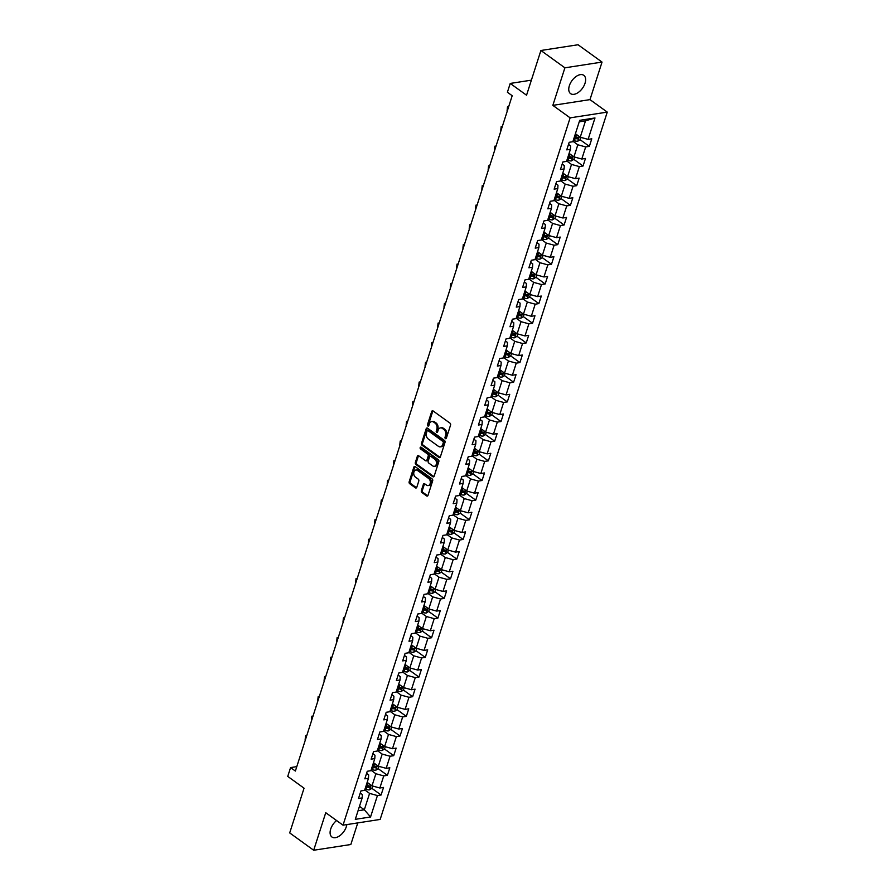 <?xml version="1.0" encoding="UTF-8"?>
<svg xmlns="http://www.w3.org/2000/svg" width="895" height="895" viewBox="0 0 895 895"><rect width="100%" height="100%" fill="white"/><g stroke="black" fill="none" stroke-linecap="round" stroke-linejoin="round"><path stroke-width="1.34" d="M445.408 438.617A0.996 0.705 -98.8 0 0 446.348 438.226L450.565 425.091A1.421 1.007 -98.8 0 0 450.017 423.167L433.068 410.928A1.421 1.007 -98.8 0 0 431.726 411.476L427.508 424.622A0.996 0.705 -98.8 0 0 428.828 425.572L429.376 423.872A4.542 3.233 -98.8 0 1 431.692 421.556A4.542 3.233 -98.8 0 1 433.661 422.093L435.071 423.111A4.542 3.233 -98.8 0 1 436.816 429.253L436.268 430.954A0.996 0.705 -98.8 0 0 437.588 431.905L438.136 430.204A4.542 3.233 -98.8 0 1 440.452 427.888A4.542 3.233 -98.8 0 1 442.421 428.425L443.83 429.443A4.542 3.233 -98.8 0 1 445.576 435.574L445.028 437.275A0.996 0.705 -98.8 0 0 445.408 438.617M336.576 820.525A11.277 6.478 125.8 0 0 330.702 829.061A11.277 6.478 125.8 0 0 331.922 836.993A11.277 6.478 125.8 0 0 346.354 826.644A11.277 6.478 125.8 0 0 346.846 824.586M585.028 83.269A11.277 6.478 125.8 0 0 583.808 75.337A11.277 6.478 125.8 0 0 569.365 85.685A11.277 6.478 125.8 0 0 570.596 93.628A11.277 6.478 125.8 0 0 585.028 83.269M421.355 490.605A1.421 1.007 -98.8 0 0 421.903 492.518L426.658 495.953A1.421 1.007 -98.8 0 0 427.989 495.394L432.677 480.805A1.421 1.007 -98.8 0 0 432.14 478.892L415.179 466.642A1.421 1.007 -98.8 0 0 413.837 467.19L409.149 481.79A1.421 1.007 -98.8 0 0 409.697 483.703L415.448 487.853A1.421 1.007 -98.8 0 0 416.779 487.305L418.793 481.051A1.421 1.007 -98.8 0 0 418.245 479.138L415.392 477.08A3.793 2.707 -98.8 0 1 413.736 473.03A3.793 2.707 -98.8 0 1 415.873 470.02A3.793 2.707 -98.8 0 1 417.517 470.457L428.683 478.523A3.793 2.707 -98.8 0 1 430.338 482.573A3.793 2.707 -98.8 0 1 428.202 485.582A3.793 2.707 -98.8 0 1 426.557 485.146L424.7 483.803A1.421 1.007 -98.8 0 0 423.357 484.352L421.355 490.605L422.362 490.449A1.421 1.007 -98.8 0 0 422.899 492.362L427.653 495.796A1.421 1.007 -98.8 0 0 427.743 495.852M564.902 67.819L552.841 105.364L589.984 99.625L602.033 62.079L564.902 67.819L540.904 50.489L526.551 95.217L510.228 83.436L507.398 92.252L512.197 95.72L295.372 771.054L290.573 767.586L287.742 776.401L304.054 788.193L289.7 832.921L313.686 850.25L350.829 844.511L357.765 822.908M552.841 105.364L570.126 117.849L343.02 825.179L325.746 812.705L313.686 850.25M439.009 457.49A1.421 1.007 -98.8 0 0 440.34 456.931L445.028 442.343A1.421 1.007 -98.8 0 0 444.479 440.429L427.53 428.179A1.421 1.007 -98.8 0 0 426.188 428.727L421.5 443.327A1.421 1.007 -98.8 0 0 422.048 445.24L439.009 457.49L440.004 457.334A1.421 1.007 -98.8 0 0 440.094 457.39M438.852 461.574L434.164 476.162A1.421 1.007 -98.8 0 1 432.833 476.722L415.873 464.471A1.421 1.007 -98.8 0 1 415.325 462.558L417.327 456.316A1.421 1.007 -98.8 0 1 418.67 455.756L425.55 460.724A1.421 1.007 -98.8 0 0 426.893 460.164L428.213 456.025A1.421 1.007 -98.8 0 0 427.676 454.101L420.516 448.932A0.996 0.705 -98.8 0 1 421.064 447.198L438.304 459.661A1.421 1.007 -98.8 0 1 438.852 461.574M540.904 50.489L578.047 44.75L602.033 62.079M570.126 117.849L607.257 112.11L380.162 819.44L343.02 825.179M371.861 788.327L381.091 794.995L383.519 787.432L379.86 788.003L383.742 775.898L387.401 775.338L389.828 767.776L386.17 768.346L390.052 756.241L393.71 755.682L396.138 748.119L392.48 748.69L396.362 736.596L400.02 736.026L402.448 728.463L398.79 729.033L402.672 716.94L406.33 716.369L408.758 708.806L405.099 709.377L408.981 697.283L412.64 696.713L415.067 689.15L411.409 689.721L415.291 677.627L418.961 677.056L421.388 669.505L417.719 670.064L421.601 657.97L425.27 657.4L427.698 649.848L424.029 650.408L427.911 638.314L431.58 637.755L434.008 630.192L430.338 630.751L434.22 618.658L437.89 618.098L440.318 610.535L436.648 611.095L440.53 599.001L444.2 598.442L446.627 590.879L442.958 591.45L446.84 579.345L450.509 578.785L452.937 571.223L449.268 571.793L453.161 559.699L456.819 559.129L459.247 551.566L455.589 552.137L459.471 540.043L463.129 539.472L465.557 531.91L461.898 532.48L465.78 520.387L469.439 519.816L471.866 512.253L468.208 512.824L472.09 500.73L475.748 500.16L478.176 492.608L474.518 493.167L478.4 481.074L482.058 480.503L484.486 472.952L480.828 473.511L484.71 461.417L488.368 460.847L490.796 453.295L487.137 453.854L491.019 441.761L494.678 441.201L497.105 433.639L493.447 434.198L497.329 422.104L500.999 421.545L503.426 413.982L499.757 414.553L503.639 402.448L507.308 401.889L509.736 394.326L506.067 394.896L509.949 382.803L513.618 382.232L516.046 374.669L512.376 375.24L516.258 363.146L519.928 362.576L522.356 355.013L518.686 355.583L522.568 343.49L526.238 342.919L528.665 335.356L524.996 335.927L528.878 323.833L532.547 323.263L534.975 315.711L531.306 316.271L535.199 304.177L538.857 303.606L541.285 296.055L537.626 296.614L541.509 284.52L545.167 283.95L547.595 276.398L543.936 276.958L547.818 264.864L551.477 264.305L553.904 256.742L550.246 257.301L554.128 245.208L557.786 244.648L560.214 237.085L556.556 237.656L560.438 225.551L564.096 224.992L566.524 217.429L562.865 218L566.748 205.895L570.406 205.335L572.834 197.773L569.175 198.343L573.057 186.249L576.716 185.679L579.143 178.116L575.485 178.687L579.367 166.593L583.037 166.022L585.464 158.46L581.795 159.03L585.677 146.937L589.346 146.366L591.774 138.803L588.104 139.374L594.985 117.961L579.725 120.31L572.845 141.734L569.186 142.294L566.759 149.857L570.417 149.297L570.596 145.896L568.515 144.397M381.091 794.995L377.433 795.554L370.552 816.978L355.293 819.339L362.173 797.915L358.515 798.485L360.931 790.923L364.601 790.352L368.483 778.258L364.824 778.829L367.252 771.266L370.91 770.696L374.792 758.602L371.134 759.173L373.562 751.61L377.22 751.039L381.102 738.946L377.444 739.516L379.872 731.953L383.53 731.394L387.412 719.289L383.754 719.86L386.181 712.297L389.84 711.738L393.722 699.644L390.063 700.203L392.491 692.64L396.149 692.081L400.031 679.987L396.373 680.547L398.801 672.995L402.459 672.425L406.352 660.331L402.683 660.89L405.111 653.339L408.769 652.768L412.662 640.675L408.993 641.234L411.42 633.682L415.09 633.112L418.972 621.018L415.302 621.589L417.73 614.026L421.4 613.455L425.282 601.362L421.612 601.932L424.04 594.369L427.709 593.799L431.591 581.705L427.922 582.276L430.35 574.713L434.019 574.143L437.901 562.049L434.232 562.619L436.659 555.057L440.329 554.497L444.211 542.392L440.541 542.963L442.969 535.4L446.639 534.841L450.521 522.736L446.862 523.306L449.29 515.744L452.948 515.184L456.83 503.091L453.172 503.65L455.6 496.087L459.258 495.528L463.14 483.434L459.482 483.994L461.909 476.442L465.568 475.871L469.45 463.778L465.792 464.337L468.219 456.786L471.878 456.215L475.76 444.121L472.101 444.692L474.529 437.129L478.187 436.559L482.069 424.465L478.411 425.035L480.839 417.473L484.497 416.902L488.379 404.808L484.721 405.379L487.148 397.816L490.807 397.246L494.7 385.152L491.031 385.723L493.458 378.16L497.128 377.6L501.01 365.496L497.34 366.066L499.768 358.503L503.437 357.944L507.32 345.839L503.65 346.41L506.078 338.847L509.747 338.288L513.629 326.194L509.96 326.753L512.387 319.191L516.057 318.631L519.939 306.537L516.27 307.097L518.697 299.545L522.367 298.975L526.249 286.881L522.579 287.44L525.007 279.889L528.676 279.318L532.559 267.225L528.9 267.784L531.328 260.232L534.986 259.662L538.868 247.568L535.21 248.139L537.638 240.576L541.296 240.005L545.178 227.912L541.52 228.482L543.947 220.92L547.606 220.349L551.488 208.255L547.829 208.826L550.257 201.263L553.915 200.693L557.798 188.599L554.139 189.169L556.567 181.607L560.225 181.047L564.107 168.942L560.449 169.513L562.877 161.95L566.535 161.391L570.417 149.297M371.056 770.259L375.889 773.75L372.007 785.844L367.174 782.353M366.57 773.358L368.662 774.869L368.483 778.258M372.007 785.844L379.86 788.003M375.889 773.75L383.742 775.898M377.366 750.603L382.199 754.093L378.317 766.187L373.483 762.697M372.891 753.702L374.971 755.212L374.792 758.602M378.317 766.187L386.17 768.346M382.199 754.093L390.052 756.241M383.675 730.946L388.508 734.437L384.626 746.531L379.793 743.04M379.2 734.045L381.281 735.556L381.102 738.946M384.626 746.531L392.48 748.69M388.508 734.437L396.362 736.596M389.985 711.29L394.818 714.781L390.936 726.874L386.103 723.384M385.51 714.389L387.591 715.899L387.412 719.289M390.936 726.874L398.79 729.033M394.818 714.781L402.672 716.94M396.295 691.634L401.128 695.124L397.246 707.229L392.413 703.727M391.82 694.744L393.901 696.243L393.722 699.644M397.246 707.229L405.099 709.377M401.128 695.124L408.981 697.283M402.605 671.977L407.438 675.468L403.555 687.573L398.722 684.082M398.13 675.087L400.21 676.586L400.031 679.987M403.555 687.573L411.409 689.721M407.438 675.468L415.291 677.627M408.914 652.332L413.747 655.822L409.865 667.916L405.032 664.426M404.439 655.431L406.52 656.93L406.352 660.331M409.865 667.916L417.719 670.064M413.747 655.822L421.601 657.97M415.224 632.675L420.057 636.166L416.175 648.26L411.342 644.769M410.749 635.774L412.83 637.285L412.662 640.675M416.175 648.26L424.029 650.408M420.057 636.166L427.911 638.314M421.534 613.019L426.367 616.51L422.485 628.603L417.652 625.113M417.059 616.118L419.14 617.628L418.972 621.018M422.485 628.603L430.338 630.751M426.367 616.51L434.22 618.658M427.844 593.363L432.677 596.853L428.794 608.947L423.961 605.456M423.369 596.462L425.449 597.972L425.282 601.362M428.794 608.947L436.648 611.095M432.677 596.853L440.53 599.001M434.153 573.706L438.986 577.197L435.104 589.29L430.271 585.8M429.678 576.805L431.77 578.315L431.591 581.705M435.104 589.29L442.958 591.45M438.986 577.197L446.84 579.345M440.474 554.05L445.307 557.54L441.414 569.634L436.581 566.143M435.988 557.149L438.08 558.659L437.901 562.049M441.414 569.634L449.268 571.793M445.307 557.54L453.161 559.699M446.784 534.393L451.617 537.884L447.735 549.977L442.891 546.487M442.298 537.492L444.39 539.003L444.211 542.392M447.735 549.977L455.589 552.137M451.617 537.884L459.471 540.043M453.094 514.737L457.927 518.227L454.045 530.332L449.212 526.831M448.608 517.847L450.7 519.346L450.521 522.736M454.045 530.332L461.898 532.48M457.927 518.227L465.78 520.387M459.403 495.08L464.236 498.571L460.354 510.676L455.521 507.185M454.917 498.191L457.009 499.69L456.83 503.091M460.354 510.676L468.208 512.824M464.236 498.571L472.09 500.73M465.713 475.424L470.546 478.926L466.664 491.019L461.831 487.529M461.238 478.534L463.319 480.033L463.14 483.434M466.664 491.019L474.518 493.167M470.546 478.926L478.4 481.074M472.023 455.779L476.856 459.269L472.974 471.363L468.141 467.872M467.548 458.878L469.629 460.377L469.45 463.778M472.974 471.363L480.828 473.511M476.856 459.269L484.71 461.417M478.333 436.122L483.166 439.613L479.284 451.706L474.451 448.216M473.858 439.221L475.939 440.732L475.76 444.121M479.284 451.706L487.137 453.854M483.166 439.613L491.019 441.761M484.642 416.466L489.475 419.956L485.593 432.05L480.76 428.56M480.167 419.565L482.248 421.075L482.069 424.465M485.593 432.05L493.447 434.198M489.475 419.956L497.329 422.104M490.952 396.809L495.785 400.3L491.903 412.394L487.07 408.903M486.477 399.908L488.558 401.419L488.379 404.808M491.903 412.394L499.757 414.553M495.785 400.3L503.639 402.448M497.262 377.153L502.095 380.643L498.213 392.737L493.38 389.247M492.787 380.252L494.868 381.762L494.7 385.152M498.213 392.737L506.067 394.896M502.095 380.643L509.949 382.803M503.572 357.497L508.405 360.987L504.523 373.081L499.69 369.59M499.097 360.595L501.178 362.106L501.01 365.496M504.523 373.081L512.376 375.24M508.405 360.987L516.258 363.146M509.881 337.84L514.714 341.331L510.832 353.424L505.999 349.934M505.406 340.95L507.487 342.449L507.32 345.839M510.832 353.424L518.686 355.583M514.714 341.331L522.568 343.49M516.191 318.184L521.024 321.674L517.142 333.779L512.309 330.277M511.716 321.294L513.808 322.793L513.629 326.194M517.142 333.779L524.996 335.927M521.024 321.674L528.878 323.833M522.512 298.527L527.345 302.029L523.452 314.123L518.619 310.632M518.026 301.637L520.118 303.136L519.939 306.537M523.452 314.123L531.306 316.271M527.345 302.029L535.199 304.177M528.822 278.882L533.655 282.373L529.773 294.466L524.929 290.976M524.336 281.981L526.428 283.48L526.249 286.881M529.773 294.466L537.626 296.614M533.655 282.373L541.509 284.52M535.132 259.226L539.965 262.716L536.083 274.81L531.25 271.319M530.645 262.324L532.738 263.835L532.559 267.225M536.083 274.81L543.936 276.958M539.965 262.716L547.818 264.864M541.441 239.569L546.274 243.06L542.392 255.153L537.559 251.663M536.955 242.668L539.047 244.178L538.868 247.568M542.392 255.153L550.246 257.301M546.274 243.06L554.128 245.208M547.751 219.913L552.584 223.403L548.702 235.497L543.869 232.006M543.276 223.012L545.357 224.522L545.178 227.912M548.702 235.497L556.556 237.656M552.584 223.403L560.438 225.551M554.061 200.256L558.894 203.747L555.012 215.84L550.179 212.35M549.586 203.355L551.667 204.865L551.488 208.255M555.012 215.84L562.865 218M558.894 203.747L566.748 205.895M560.371 180.6L565.204 184.09L561.322 196.184L556.489 192.694M555.896 183.699L557.977 185.209L557.798 188.599M561.322 196.184L569.175 198.343M565.204 184.09L573.057 186.249M566.68 160.943L571.513 164.434L567.631 176.528L562.798 173.037M562.205 164.042L564.286 165.553L564.107 168.942M567.631 176.528L575.485 178.687M571.513 164.434L579.367 166.593M572.99 141.287L577.823 144.777L573.941 156.882L569.108 153.381M573.941 156.882L581.795 159.03M577.823 144.777L585.677 146.937M594.985 117.961L585.509 120.847L580.251 137.226L575.418 133.735M580.251 137.226L588.104 139.374M589.984 99.625L607.257 112.11M296.793 766.623L290.573 767.586M531.384 80.158L510.228 83.436M585.509 120.847L579.244 121.809M359.488 806.294L364.321 809.785L369.579 793.406L364.746 789.916M358.056 810.747L364.321 809.785L370.552 816.978M360.26 793.015L362.352 794.525L362.173 797.915M369.579 793.406L377.433 795.554M576.492 137.08L577.152 137.561M580.117 139.698L589.346 146.366M570.182 156.737L570.842 157.218M573.796 159.355L583.037 166.022M563.861 176.393L564.532 176.874M567.486 179.011L576.716 185.679M557.551 196.05L558.223 196.531M561.176 198.668L570.406 205.335M551.242 215.706L551.913 216.187M554.866 218.324L564.096 224.992M544.932 235.363L545.603 235.844M548.557 237.98L557.786 244.648M538.622 255.019L539.293 255.489M542.247 257.637L551.477 264.305M532.312 274.664L532.972 275.145M535.937 277.282L545.167 283.95M526.003 294.321L526.663 294.802M529.627 296.939L538.857 303.606M519.693 313.977L520.353 314.458M523.318 316.595L532.547 323.263M513.383 333.634L514.043 334.115M517.008 336.251L526.238 342.919M507.073 353.29L507.733 353.771M510.698 355.908L519.928 362.576M500.764 372.946L501.424 373.428M504.388 375.564L513.618 382.232M494.454 392.603L495.114 393.084M498.079 395.221L507.308 401.889M488.144 412.259L488.804 412.74M491.758 414.877L500.999 421.545M481.823 431.916L482.494 432.386M485.448 434.534L494.678 441.201M475.513 451.561L476.185 452.042M479.138 454.179L488.368 460.847M469.204 471.217L469.875 471.699M472.828 473.835L482.058 480.503M462.894 490.874L463.565 491.355M466.519 493.492L475.748 500.16M456.584 510.53L457.255 511.011M460.209 513.148L469.439 519.816M450.274 530.187L450.935 530.668M453.899 532.805L463.129 539.472M443.965 549.843L444.625 550.324M447.589 552.461L456.819 559.129M437.655 569.5L438.315 569.981M441.28 572.118L450.509 578.785M431.345 589.156L432.005 589.637M434.97 591.774L444.2 598.442M425.035 608.813L425.696 609.294M428.66 611.43L437.89 618.098M418.726 628.469L419.386 628.939M422.35 631.076L431.58 637.755M412.416 648.114L413.076 648.595M416.041 650.732L425.27 657.4M406.106 667.771L406.766 668.252M409.72 670.389L418.961 677.056M399.785 687.427L400.457 687.908M403.41 690.045L412.64 696.713M393.476 707.084L394.147 707.565M397.1 709.701L406.33 716.369M387.166 726.74L387.837 727.221M390.791 729.358L400.02 736.026M380.856 746.396L381.527 746.877M384.481 749.014L393.71 755.682M374.546 766.053L375.218 766.534M378.171 768.671L387.401 775.338M368.237 785.709L368.897 786.19M446.292 438.36A0.996 0.705 -98.8 0 1 446.034 437.118L446.583 435.417A4.542 3.233 -98.8 0 0 444.837 429.287L443.83 429.443M440.452 427.888L441.459 427.732A4.542 3.233 -98.8 0 1 443.428 428.269L444.837 429.287M431.692 421.556L432.699 421.4A4.542 3.233 -98.8 0 1 434.657 421.937L436.078 422.955A4.542 3.233 -98.8 0 1 437.823 429.097L437.275 430.797A0.996 0.705 -98.8 0 0 437.532 432.028M432.979 410.872A1.421 1.007 -98.8 0 0 432.732 411.32L428.515 424.465A0.996 0.705 -98.8 0 0 428.772 425.707M427.441 428.123A1.421 1.007 -98.8 0 0 427.195 428.582L422.507 443.17A1.421 1.007 -98.8 0 0 423.055 445.083L440.004 457.334M443.271 442.745A0.996 0.705 -98.8 0 0 442.891 441.403L428.011 430.652A0.996 0.705 -98.8 0 0 427.072 431.043L426.49 432.833A4.542 3.233 -98.8 0 0 428.235 438.975L438.416 446.325A4.542 3.233 -98.8 0 0 440.374 446.851A4.542 3.233 -98.8 0 0 442.701 444.546L443.271 442.745L444.278 442.6A0.996 0.705 -98.8 0 0 443.898 441.257L442.891 441.403M427.575 430.54L428.582 430.383A0.996 0.705 -98.8 0 1 429.007 430.506L443.898 441.257M440.374 446.851L441.38 446.694A4.542 3.233 -98.8 0 0 443.696 444.39L442.701 444.546M444.278 442.6L443.696 444.39M418.591 455.7A1.421 1.007 -98.8 0 0 418.334 456.159L416.332 462.402A1.421 1.007 -98.8 0 0 416.88 464.315L433.829 476.565A1.421 1.007 -98.8 0 0 433.918 476.621M426.165 460.891L427.161 460.735A1.421 1.007 -98.8 0 0 427.888 460.008L429.22 455.868A1.421 1.007 -98.8 0 0 428.671 453.955L421.523 448.775L420.516 448.932M421.198 447.299A0.996 0.705 -98.8 0 0 421.523 448.775M432.688 465.881A3.793 2.707 -98.8 0 0 434.332 466.317A3.793 2.707 -98.8 0 0 436.469 463.308A3.793 2.707 -98.8 0 0 434.813 459.258L430.875 456.416A1.421 1.007 -98.8 0 0 429.533 456.976L428.202 461.115A1.421 1.007 -98.8 0 0 428.75 463.039L432.688 465.881M434.332 466.317L435.328 466.172A3.793 2.707 -98.8 0 0 437.476 463.151A3.793 2.707 -98.8 0 0 435.809 459.101L434.813 459.258M430.26 456.249L431.267 456.103A1.421 1.007 -98.8 0 1 431.882 456.26L435.809 459.101M424.61 483.747A1.421 1.007 -98.8 0 0 424.364 484.195L422.362 490.449M428.202 485.582L429.208 485.437A3.793 2.707 -98.8 0 0 431.345 482.416A3.793 2.707 -98.8 0 0 429.689 478.366L428.683 478.523M415.873 470.02L416.88 469.864A3.793 2.707 -98.8 0 1 418.524 470.311L429.689 478.366M415.09 466.586A1.421 1.007 -98.8 0 0 414.844 467.045L410.156 481.633A1.421 1.007 -98.8 0 0 410.704 483.546L416.443 487.697A1.421 1.007 -98.8 0 0 416.533 487.753M576.335 134.395L575.328 134.026M580.9 137.394L580.173 139.665L577.756 141.231A3.837 1.544 -162.2 0 1 574.433 140.739L573.303 140.325M574.075 137.931L575.205 138.345A3.837 1.544 17.8 0 0 577.655 138.87L578.148 137.36A3.837 1.544 -162.2 0 1 575.698 136.834L574.556 136.42M577.655 138.87L576.279 137.875A1.958 0.783 -162.2 0 1 575.619 137.685L574.299 137.203M570.025 154.041L569.019 153.683M574.59 157.05L573.863 159.321L571.446 160.887A3.837 1.544 -162.2 0 1 568.124 160.395L566.994 159.981M567.766 157.587L568.896 158.001A3.837 1.544 17.8 0 0 571.346 158.527L571.838 157.005A3.837 1.544 -162.2 0 1 569.377 156.491L568.247 156.077M571.346 158.527L569.97 157.52A1.958 0.783 -162.2 0 1 569.298 157.341L567.989 156.86M508.606 106.897L507.32 110.902M507.085 110.723L507.499 106.874L508.651 106.762M508.539 107.12L507.499 106.874M563.716 173.697L562.709 173.328M568.28 176.707L567.553 178.966L565.137 180.544A3.837 1.544 -162.2 0 1 561.814 180.052L560.684 179.638M561.445 177.244L562.586 177.657A3.837 1.544 17.8 0 0 565.036 178.183L565.517 176.662A3.837 1.544 -162.2 0 1 563.067 176.147L561.937 175.722M565.036 178.183L563.66 177.176A1.958 0.783 -162.2 0 1 562.989 176.986L561.68 176.516M502.296 126.553L501.01 130.558M500.775 130.379L501.189 126.531L502.341 126.419M502.229 126.777L501.189 126.531M557.395 193.354L556.388 192.984M561.97 196.363L561.243 198.623L558.827 200.2A3.837 1.544 -162.2 0 1 555.504 199.708L554.374 199.283M555.135 196.889L556.276 197.314A3.837 1.544 17.8 0 0 558.726 197.829L559.207 196.318A3.837 1.544 -162.2 0 1 556.757 195.792L555.627 195.378M558.726 197.829L557.35 196.833A1.958 0.783 -162.2 0 1 556.679 196.643L555.37 196.173M495.987 146.209L494.7 150.215M494.465 150.036L494.879 146.187L496.031 146.075M495.919 146.433L494.879 146.187M551.085 213.01L550.078 212.641M555.661 216.019L554.934 218.279L552.517 219.857A3.837 1.544 -162.2 0 1 549.194 219.353L548.064 218.939M548.825 216.545L549.966 216.959A3.837 1.544 17.8 0 0 552.416 217.485L552.897 215.975A3.837 1.544 -162.2 0 1 550.447 215.449L549.317 215.035M552.416 217.485L551.029 216.489A1.958 0.783 -162.2 0 1 550.369 216.299L549.06 215.818M489.677 165.866L488.39 169.86M488.155 169.692L488.569 165.844L489.722 165.732M489.61 166.09L488.569 165.844M544.775 232.666L543.768 232.297M549.351 235.676L548.624 237.936L546.207 239.502A3.837 1.544 -162.2 0 1 542.885 239.01L541.755 238.596M542.515 236.202L543.657 236.616A3.837 1.544 17.8 0 0 546.107 237.141L546.588 235.631A3.837 1.544 -162.2 0 1 544.138 235.105L543.008 234.691M546.107 237.141L544.719 236.146A1.958 0.783 -162.2 0 1 544.059 235.956L542.75 235.474M483.367 185.522L482.081 189.516M481.834 189.348L482.26 185.489L483.412 185.388M483.3 185.746L482.26 185.489M538.466 252.323L537.459 251.954M543.03 255.332L542.314 257.592L539.898 259.158A3.837 1.544 -162.2 0 1 536.575 258.666L535.434 258.252M536.206 255.858L537.347 256.272A3.837 1.544 17.8 0 0 539.797 256.798L540.278 255.288A3.837 1.544 -162.2 0 1 537.828 254.762L536.698 254.348M539.797 256.798L538.41 255.802A1.958 0.783 -162.2 0 1 537.75 255.612L536.441 255.131M477.057 205.168L475.771 209.173M475.525 209.005L475.939 205.145L477.102 205.044M476.979 205.391L475.939 205.145M532.156 271.979L531.149 271.61M536.72 274.989L535.993 277.249L533.588 278.815A3.837 1.544 -162.2 0 1 530.265 278.323L529.124 277.909M529.896 275.515L531.037 275.928A3.837 1.544 17.8 0 0 533.487 276.454L533.968 274.944A3.837 1.544 -162.2 0 1 531.518 274.418L530.377 274.004M533.487 276.454L532.1 275.459A1.958 0.783 -162.2 0 1 531.44 275.268L530.131 274.787M470.748 224.824L469.461 228.829M469.215 228.661L469.629 224.802L470.792 224.701M470.669 225.048L469.629 224.802M525.846 291.636L524.839 291.267M530.411 294.645L529.683 296.905L527.278 298.471A3.837 1.544 -162.2 0 1 523.955 297.979L522.814 297.565M523.586 295.171L524.727 295.585A3.837 1.544 17.8 0 0 527.177 296.111L527.658 294.6A3.837 1.544 -162.2 0 1 525.208 294.075L524.067 293.661M527.177 296.111L525.79 295.115A1.958 0.783 -162.2 0 1 525.13 294.925L523.821 294.444M464.438 244.48L463.151 248.486M462.905 248.307L463.319 244.458L464.471 244.357M464.36 244.704L463.319 244.458M519.536 311.292L518.529 310.923M524.101 314.302L523.374 316.561L520.968 318.128A3.837 1.544 -162.2 0 1 517.646 317.635L516.505 317.222M517.276 314.827L518.406 315.241A3.837 1.544 17.8 0 0 520.868 315.767L521.349 314.257A3.837 1.544 -162.2 0 1 518.899 313.731L517.757 313.317M520.868 315.767L519.48 314.772A1.958 0.783 -162.2 0 1 518.82 314.581L517.511 314.1M458.128 264.137L456.842 268.142M456.595 267.963L457.009 264.115L458.162 264.014M458.05 264.361L457.009 264.115M513.227 330.937L512.22 330.579M517.791 333.947L517.064 336.218L514.659 337.784A3.837 1.544 -162.2 0 1 511.336 337.292L510.195 336.878M510.967 334.484L512.097 334.898A3.837 1.544 17.8 0 0 514.547 335.424L515.039 333.913A3.837 1.544 -162.2 0 1 512.589 333.387L511.448 332.974M514.547 335.424L513.171 334.417A1.958 0.783 -162.2 0 1 512.511 334.238L511.202 333.757M451.818 283.793L450.532 287.798M450.286 287.619L450.7 283.771L451.852 283.659M451.74 284.017L450.7 283.771M506.917 350.594L505.91 350.225M511.481 353.603L510.754 355.863L508.349 357.441A3.837 1.544 -162.2 0 1 505.026 356.948L503.885 356.534M504.657 354.14L505.787 354.554A3.837 1.544 17.8 0 0 508.237 355.08L508.729 353.559A3.837 1.544 -162.2 0 1 506.279 353.044L505.138 352.619M508.237 355.08L506.861 354.073A1.958 0.783 -162.2 0 1 506.201 353.883L504.892 353.413M445.497 303.45L444.222 307.455M443.976 307.276L444.39 303.427L445.542 303.315M445.43 303.673L444.39 303.427M500.607 370.25L499.6 369.881M505.172 373.26L504.444 375.52L502.028 377.097A3.837 1.544 -162.2 0 1 498.716 376.605L497.575 376.18M498.347 373.786L499.477 374.211A3.837 1.544 17.8 0 0 501.927 374.725L502.419 373.215A3.837 1.544 -162.2 0 1 499.969 372.689L498.828 372.275M501.927 374.725L500.551 373.73A1.958 0.783 -162.2 0 1 499.891 373.539L498.582 373.07M439.188 323.106L437.912 327.111M437.666 326.932L438.08 323.084L439.232 322.972M439.121 323.33L438.08 323.084M494.297 389.907L493.29 389.538M498.862 392.916L498.135 395.176L495.718 396.753A3.837 1.544 -162.2 0 1 492.395 396.25L491.265 395.836M492.037 393.442L493.167 393.856A3.837 1.544 17.8 0 0 495.617 394.382L496.11 392.871A3.837 1.544 -162.2 0 1 493.66 392.346L492.518 391.932M495.617 394.382L494.241 393.386A1.958 0.783 -162.2 0 1 493.581 393.196L492.261 392.715M432.878 342.763L431.591 346.768M431.356 346.589L431.77 342.74L432.923 342.628M432.811 342.986L431.77 342.74M487.988 409.563L486.981 409.194M492.552 412.573L491.825 414.832L489.408 416.399A3.837 1.544 -162.2 0 1 486.086 415.906L484.956 415.493M485.728 413.098L486.858 413.512A3.837 1.544 17.8 0 0 489.308 414.038L489.8 412.528A3.837 1.544 -162.2 0 1 487.339 412.002L486.209 411.588M489.308 414.038L487.932 413.042A1.958 0.783 -162.2 0 1 487.26 412.852L485.951 412.371M426.568 362.419L425.282 366.413M425.047 366.245L425.461 362.385L426.613 362.285M426.501 362.643L425.461 362.385M481.678 429.22L480.671 428.85M486.242 432.229L485.515 434.489L483.099 436.055A3.837 1.544 -162.2 0 1 479.776 435.563L478.646 435.149M479.407 432.755L480.548 433.169A3.837 1.544 17.8 0 0 482.998 433.695L483.479 432.184A3.837 1.544 -162.2 0 1 481.029 431.658L479.899 431.245M482.998 433.695L481.622 432.699A1.958 0.783 -162.2 0 1 480.951 432.509L479.642 432.028M420.258 382.064L418.972 386.069M418.737 385.902L419.151 382.042L420.303 381.941M420.191 382.288L419.151 382.042M475.357 448.876L474.35 448.507M479.933 451.885L479.205 454.145L476.789 455.712A3.837 1.544 -162.2 0 1 473.466 455.219L472.336 454.805M473.097 452.411L474.238 452.825A3.837 1.544 17.8 0 0 476.688 453.351L477.169 451.841A3.837 1.544 -162.2 0 1 474.719 451.315L473.589 450.901M476.688 453.351L475.312 452.355A1.958 0.783 -162.2 0 1 474.641 452.165L473.332 451.684M413.949 401.721L412.662 405.726M412.427 405.558L412.841 401.698L413.993 401.598M413.882 401.944L412.841 401.698M469.047 468.532L468.04 468.163M473.623 471.542L472.896 473.802L470.479 475.368A3.837 1.544 -162.2 0 1 467.156 474.876L466.026 474.462M466.787 472.068L467.928 472.482A3.837 1.544 17.8 0 0 470.378 473.007L470.859 471.497A3.837 1.544 -162.2 0 1 468.409 470.971L467.279 470.557M470.378 473.007L468.991 472.012A1.958 0.783 -162.2 0 1 468.331 471.822L467.022 471.341M407.639 421.377L406.352 425.382M406.117 425.203L406.531 421.355L407.684 421.254M407.572 421.601L406.531 421.355M462.737 488.189L461.731 487.82M467.313 491.198L466.586 493.458L464.169 495.024A3.837 1.544 -162.2 0 1 460.847 494.532L459.717 494.118M460.477 491.724L461.619 492.138A3.837 1.544 17.8 0 0 464.069 492.664L464.55 491.154A3.837 1.544 -162.2 0 1 462.1 490.628L460.97 490.214M464.069 492.664L462.681 491.668A1.958 0.783 -162.2 0 1 462.021 491.478L460.712 490.997M401.329 441.034L400.043 445.039M399.796 444.86L400.222 441.011L401.374 440.911M401.262 441.257L400.222 441.011M456.428 507.834L455.421 507.476M460.992 510.844L460.276 513.115L457.86 514.681A3.837 1.544 -162.2 0 1 454.537 514.189L453.396 513.775M454.168 511.381L455.309 511.795A3.837 1.544 17.8 0 0 457.759 512.32L458.24 510.81A3.837 1.544 -162.2 0 1 455.79 510.284L454.66 509.87M457.759 512.32L456.372 511.325A1.958 0.783 -162.2 0 1 455.712 511.134L454.403 510.653M395.019 460.69L393.733 464.695M393.487 464.516L393.901 460.668L395.064 460.556M394.941 460.914L393.901 460.668M450.118 527.491L449.111 527.121M454.682 530.5L453.955 532.76L451.55 534.337A3.837 1.544 -162.2 0 1 448.227 533.845L447.086 533.431M447.858 531.037L448.999 531.451A3.837 1.544 17.8 0 0 451.449 531.977L451.93 530.455A3.837 1.544 -162.2 0 1 449.48 529.941L448.339 529.516M451.449 531.977L450.062 530.97A1.958 0.783 -162.2 0 1 449.402 530.78L448.093 530.31M388.71 480.346L387.423 484.352M387.177 484.173L387.591 480.324L388.754 480.212M388.631 480.57L387.591 480.324M443.808 547.147L442.801 546.778M448.373 550.156L447.645 552.416L445.24 553.994A3.837 1.544 -162.2 0 1 441.917 553.502L440.776 553.076M441.548 550.693L442.689 551.107A3.837 1.544 17.8 0 0 445.139 551.622L445.62 550.112A3.837 1.544 -162.2 0 1 443.17 549.586L442.029 549.172M445.139 551.622L443.752 550.626A1.958 0.783 -162.2 0 1 443.092 550.436L441.783 549.966M382.4 500.003L381.113 504.008M380.867 503.829L381.281 499.981L382.433 499.869M382.322 500.227L381.281 499.981M437.498 566.803L436.491 566.434M442.063 569.813L441.336 572.073L438.93 573.65A3.837 1.544 -162.2 0 1 435.608 573.147L434.467 572.733M435.238 570.339L436.368 570.764A3.837 1.544 17.8 0 0 438.83 571.278L439.311 569.768A3.837 1.544 -162.2 0 1 436.861 569.242L435.72 568.828M438.83 571.278L437.442 570.283A1.958 0.783 -162.2 0 1 436.782 570.093L435.473 569.612M376.09 519.659L374.804 523.664M374.558 523.486L374.971 519.637L376.124 519.525M376.012 519.883L374.971 519.637M431.189 586.46L430.182 586.091M435.753 589.469L435.026 591.729L432.621 593.296A3.837 1.544 -162.2 0 1 429.298 592.803L428.157 592.389M428.929 589.995L430.059 590.409A3.837 1.544 17.8 0 0 432.509 590.935L433.001 589.425A3.837 1.544 -162.2 0 1 430.551 588.899L429.41 588.485M432.509 590.935L431.133 589.939A1.958 0.783 -162.2 0 1 430.473 589.749L429.164 589.268M369.78 539.316L368.494 543.31M368.248 543.142L368.662 539.282L369.814 539.182M369.702 539.54L368.662 539.282M424.879 606.116L423.872 605.747M429.443 609.126L428.716 611.386L426.311 612.952A3.837 1.544 -162.2 0 1 422.988 612.46L421.847 612.046M422.619 609.652L423.749 610.066A3.837 1.544 17.8 0 0 426.199 610.591L426.691 609.081A3.837 1.544 -162.2 0 1 424.241 608.555L423.1 608.141M426.199 610.591L424.823 609.596A1.958 0.783 -162.2 0 1 424.163 609.405L422.854 608.924M363.459 558.972L362.184 562.966M361.938 562.798L362.352 558.939L363.504 558.838M363.392 559.185L362.352 558.939M418.569 625.773L417.562 625.404M423.134 628.782L422.406 631.042L419.99 632.608A3.837 1.544 -162.2 0 1 416.678 632.116L415.537 631.702M416.309 629.308L417.439 629.722A3.837 1.544 17.8 0 0 419.889 630.248L420.381 628.737A3.837 1.544 -162.2 0 1 417.931 628.212L416.79 627.798M419.889 630.248L418.513 629.252A1.958 0.783 -162.2 0 1 417.853 629.062L416.544 628.581M357.15 578.617L355.874 582.623M355.628 582.455L356.042 578.595L357.194 578.494M357.083 578.841L356.042 578.595M412.259 645.429L411.252 645.06M416.824 648.439L416.097 650.699L413.68 652.265A3.837 1.544 -162.2 0 1 410.357 651.773L409.228 651.359M410 648.965L411.129 649.378A3.837 1.544 17.8 0 0 413.579 649.904L414.072 648.394A3.837 1.544 -162.2 0 1 411.622 647.868L410.481 647.454M413.579 649.904L412.203 648.909A1.958 0.783 -162.2 0 1 411.543 648.718L410.223 648.237M350.84 598.274L349.553 602.279M349.318 602.111L349.732 598.252L350.885 598.151M350.773 598.498L349.732 598.252M405.95 665.086L404.943 664.716M410.514 668.095L409.787 670.355L407.37 671.921A3.837 1.544 -162.2 0 1 404.048 671.429L402.918 671.015M403.69 668.621L404.82 669.035A3.837 1.544 17.8 0 0 407.27 669.561L407.762 668.05A3.837 1.544 -162.2 0 1 405.301 667.525L404.171 667.111M407.27 669.561L405.894 668.565A1.958 0.783 -162.2 0 1 405.222 668.375L403.913 667.894M344.53 617.93L343.244 621.935M343.009 621.756L343.423 617.908L344.575 617.807M344.463 618.154L343.423 617.908M399.64 684.742L398.633 684.373M404.204 687.74L403.477 690.011L401.061 691.578A3.837 1.544 -162.2 0 1 397.738 691.085L396.608 690.671M397.369 688.277L398.51 688.691A3.837 1.544 17.8 0 0 400.96 689.217L401.441 687.707A3.837 1.544 -162.2 0 1 398.991 687.181L397.861 686.767M400.96 689.217L399.584 688.221A1.958 0.783 -162.2 0 1 398.913 688.031L397.604 687.55M338.22 637.587L336.934 641.592M336.699 641.413L337.113 637.564L338.265 637.453M338.153 637.811L337.113 637.564M393.319 704.387L392.312 704.029M397.895 707.397L397.167 709.668L394.751 711.234A3.837 1.544 -162.2 0 1 391.428 710.742L390.298 710.328M391.059 707.934L392.2 708.348A3.837 1.544 17.8 0 0 394.65 708.874L395.131 707.352A3.837 1.544 -162.2 0 1 392.681 706.837L391.551 706.412M394.65 708.874L393.274 707.867A1.958 0.783 -162.2 0 1 392.603 707.688L391.294 707.207M331.911 657.243L330.624 661.248M330.389 661.069L330.803 657.221L331.956 657.109M331.844 657.467L330.803 657.221M387.009 724.044L386.002 723.675M391.585 727.053L390.858 729.313L388.441 730.891A3.837 1.544 -162.2 0 1 385.118 730.398L383.989 729.984M384.749 727.59L385.89 728.004A3.837 1.544 17.8 0 0 388.34 728.53L388.822 727.009A3.837 1.544 -162.2 0 1 386.371 726.494L385.242 726.069M388.34 728.53L386.953 727.523A1.958 0.783 -162.2 0 1 386.293 727.333L384.984 726.863M325.601 676.9L324.314 680.905M324.079 680.726L324.493 676.877L325.646 676.765M325.534 677.123L324.493 676.877M380.699 743.7L379.693 743.331M385.275 746.71L384.548 748.97L382.131 750.547A3.837 1.544 -162.2 0 1 378.809 750.055L377.679 749.63M378.44 747.235L379.581 747.661A3.837 1.544 17.8 0 0 382.031 748.175L382.512 746.665A3.837 1.544 -162.2 0 1 380.062 746.139L378.932 745.725M382.031 748.175L380.643 747.18A1.958 0.783 -162.2 0 1 379.983 746.989L378.674 746.519M319.291 696.556L318.005 700.561M317.759 700.382L318.184 696.534L319.336 696.422M319.224 696.78L318.184 696.534M374.39 763.357L373.383 762.987M378.954 766.366L378.238 768.626L375.822 770.203A3.837 1.544 -162.2 0 1 372.499 769.7L371.358 769.286M372.13 766.892L373.271 767.306A3.837 1.544 17.8 0 0 375.721 767.832L376.202 766.321A3.837 1.544 -162.2 0 1 373.752 765.796L372.622 765.382M375.721 767.832L374.334 766.836A1.958 0.783 -162.2 0 1 373.674 766.646L372.365 766.165M312.981 716.213L311.695 720.206M311.449 720.039L311.863 716.19L313.026 716.078M312.903 716.436L311.863 716.19M368.08 783.013L367.073 782.644M372.644 786.023L371.917 788.282L369.512 789.849A3.837 1.544 -162.2 0 1 366.189 789.356L365.048 788.942M365.82 786.548L366.961 786.962A3.837 1.544 17.8 0 0 369.411 787.488L369.892 785.978A3.837 1.544 -162.2 0 1 367.442 785.452L366.301 785.038M369.411 787.488L368.024 786.492A1.958 0.783 -162.2 0 1 367.364 786.302L366.055 785.821M306.672 735.869L305.385 739.863M305.139 739.695L305.553 735.835L306.716 735.735M306.593 736.093L305.553 735.835M446.583 435.417L445.576 435.574M443.428 428.269L442.421 428.425M437.275 430.797L436.268 430.954M437.823 429.097L436.816 429.253M436.078 422.955L435.071 423.111M434.657 421.937L433.661 422.093M428.515 424.465L427.508 424.622M432.732 411.32L431.726 411.476M446.034 437.118L445.028 437.275M423.055 445.083L422.048 445.24M422.507 443.17L421.5 443.327M427.195 428.582L426.188 428.727M429.007 430.506L428.011 430.652M433.829 476.565L432.833 476.722M416.88 464.315L415.873 464.471M416.332 462.402L415.325 462.558M418.334 456.159L417.327 456.316M427.888 460.008L426.893 460.164M429.22 455.868L428.213 456.025M428.671 453.955L427.676 454.101M431.882 456.26L430.875 456.416M424.364 484.195L423.357 484.352M418.524 470.311L417.517 470.457M416.443 487.697L415.448 487.853M410.704 483.546L409.697 483.703M410.156 481.633L409.149 481.79M414.844 467.045L413.837 467.19M427.653 495.796L426.658 495.953M422.899 492.362L421.903 492.518M577.823 141.186L579.311 136.543M575.698 136.834L576.447 134.474M574.433 140.739L575.205 138.345M571.513 160.843L573.001 156.2M569.377 156.491L570.137 154.13M568.124 160.395L568.896 158.001M565.204 180.499L566.692 175.856M563.067 176.147L563.828 173.787M561.814 180.052L562.586 177.657M558.894 200.156L560.382 195.513M556.757 195.792L557.518 193.443M555.504 199.708L556.276 197.314M552.573 219.812L554.072 215.169M550.447 215.449L551.208 213.099M549.194 219.353L549.966 216.959M546.263 239.468L547.762 234.814M544.138 235.105L544.898 232.756M542.885 239.01L543.657 236.616M539.953 259.125L541.453 254.471M537.828 254.762L538.589 252.401M536.575 258.666L537.347 256.272M533.644 278.781L535.143 274.127M531.518 274.418L532.279 272.058M530.265 278.323L531.037 275.928M527.334 298.438L528.833 293.784M525.208 294.075L525.969 291.714M523.955 297.979L524.727 295.585M521.024 318.083L522.512 313.44M518.899 313.731L519.648 311.37M517.646 317.635L518.406 315.241M514.714 337.739L516.202 333.097M512.589 333.387L513.338 331.027M511.336 337.292L512.097 334.898M508.405 357.396L509.893 352.753M506.279 353.044L507.029 350.683M505.026 356.948L505.787 354.554M502.095 377.052L503.583 372.409M499.969 372.689L500.719 370.34M498.716 376.605L499.477 374.211M495.785 396.709L497.273 392.066M493.66 392.346L494.409 389.996M492.395 396.25L493.167 393.856M489.475 416.365L490.963 411.722M487.339 412.002L488.099 409.653M486.086 415.906L486.858 413.512M483.166 436.022L484.654 431.368M481.029 431.658L481.79 429.298M479.776 435.563L480.548 433.169M476.856 455.678L478.344 451.024M474.719 451.315L475.48 448.954M473.466 455.219L474.238 452.825M470.535 475.334L472.034 470.68M468.409 470.971L469.17 468.611M467.156 474.876L467.928 472.482M464.225 494.991L465.724 490.337M462.1 490.628L462.86 488.267M460.847 494.532L461.619 492.138M457.916 514.636L459.415 509.993M455.79 510.284L456.551 507.924M454.537 514.189L455.309 511.795M451.606 534.293L453.105 529.65M449.48 529.941L450.241 527.58M448.227 533.845L448.999 531.451M445.296 553.949L446.795 549.306M443.17 549.586L443.931 547.237M441.917 553.502L442.689 551.107M438.986 573.606L440.474 568.963M436.861 569.242L437.61 566.893M435.608 573.147L436.368 570.764M432.677 593.262L434.164 588.619M430.551 588.899L431.3 586.549M429.298 592.803L430.059 590.409M426.367 612.918L427.855 608.264M424.241 608.555L424.991 606.206M422.988 612.46L423.749 610.066M420.057 632.575L421.545 627.921M417.931 628.212L418.681 625.851M416.678 632.116L417.439 629.722M413.747 652.231L415.235 647.577M411.622 647.868L412.371 645.508M410.357 651.773L411.129 649.378M407.438 671.888L408.925 667.234M405.301 667.525L406.061 665.164M404.048 671.429L404.82 669.035M401.128 691.533L402.616 686.89M398.991 687.181L399.752 684.82M397.738 691.085L398.51 688.691M394.818 711.189L396.306 706.547M392.681 706.837L393.442 704.477M391.428 710.742L392.2 708.348M388.497 730.846L389.996 726.203M386.371 726.494L387.132 724.133M385.118 730.398L385.89 728.004M382.187 750.502L383.686 745.859M380.062 746.139L380.822 743.79M378.809 750.055L379.581 747.661M375.878 770.159L377.377 765.516M373.752 765.796L374.513 763.446M372.499 769.7L373.271 767.306M369.568 789.815L371.067 785.161M367.442 785.452L368.203 783.103M366.189 789.356L366.961 786.962"/></g></svg>
